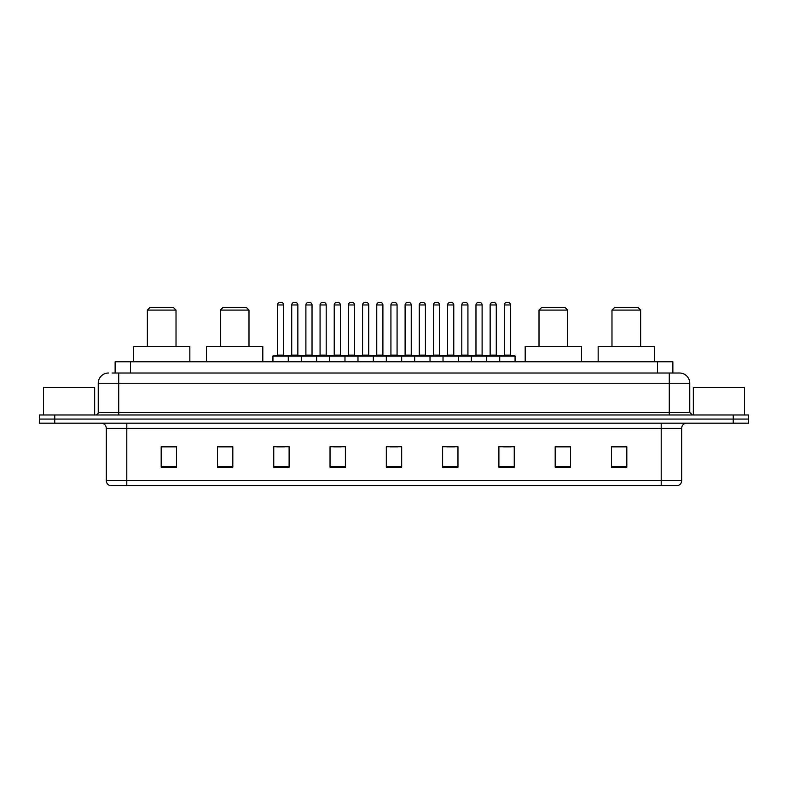 <?xml version="1.0" encoding="UTF-8"?>
<svg xmlns="http://www.w3.org/2000/svg" width="788" height="788" viewBox="0 0 788 788"><rect width="100%" height="100%" fill="white"/><g stroke="black" fill="none" stroke-linecap="round" stroke-linejoin="round"><path stroke-width="1.18" d="M112.063 373.019L118.712 373.019L112.063 373.019L115.137 373.019L115.137 361.761L672.863 361.761L672.863 373.019M108.478 373.019A10.234 10.234 0 0 0 98.244 383.254L98.244 412.419A2.561 2.561 0 0 1 95.683 414.981M689.756 383.254L118.712 383.254L118.712 373.019L679.522 373.019A10.234 10.234 0 0 1 689.756 383.254L689.756 412.419L692.317 414.981M54.746 414.981L39.4 414.981L39.4 419.068L54.746 419.068L39.4 419.068L39.4 423.166L54.746 423.166L54.746 419.068L733.254 419.068L54.746 419.068L54.746 414.981L733.254 414.981L733.254 419.068L748.6 419.068L733.254 419.068L733.254 423.166L54.746 423.166M748.6 414.981L748.6 419.068L748.6 414.981L733.254 414.981M679.364 373.019L675.937 373.019M677.729 485.595L110.271 485.595M110.015 485.595A5.112 5.112 0 0 1 106.331 480.68L126.799 480.68L126.799 485.595L661.201 485.595L661.201 480.68L681.669 480.68L681.669 428.288A5.112 5.112 0 0 1 686.791 423.166M106.331 480.68L106.331 428.288C106.025 425.175 104.321 423.471 101.209 423.166M626.815 467.225L626.815 446.757L611.468 446.757L611.468 467.225L626.815 467.225M570.532 467.225L570.532 446.757L555.185 446.757L555.185 467.225L570.532 467.225M514.249 467.225L514.249 446.757L498.893 446.757L498.893 467.225L514.249 467.225M457.966 467.225L457.966 446.757L442.61 446.757L442.61 467.225L457.966 467.225M176.532 467.225L176.532 446.757L161.185 446.757L161.185 467.225L176.532 467.225M232.815 467.225L232.815 446.757L217.468 446.757L217.468 467.225L232.815 467.225M289.107 467.225L289.107 446.757L273.751 446.757L273.751 467.225L289.107 467.225M345.39 467.225L345.39 446.757L330.034 446.757L330.034 467.225L345.39 467.225M401.673 467.225L401.673 446.757L386.327 446.757L386.327 467.225L401.673 467.225M748.6 423.166L748.6 419.068L748.6 423.166L733.254 423.166M661.201 485.595L677.582 485.595M503.552 446.855L511.225 446.855M333.472 446.855L341.145 446.855M276.775 446.855L284.448 446.855M446.855 446.855L454.528 446.855M390.159 446.855L397.841 446.855M232.815 446.855L217.468 446.855M176.532 446.855L161.185 446.855M570.532 446.855L555.185 446.855M626.815 446.855L611.468 446.855M94.658 414.981L94.658 387.351L43.498 387.351L43.498 414.981M147.366 310.088L176.019 310.088L173.458 307.527L149.927 307.527L147.366 310.088L147.366 346.415M176.019 310.088L176.019 346.415M189.839 361.761L189.839 346.415L133.546 346.415L133.546 361.761M220.335 310.088L248.988 310.088L246.427 307.527L222.896 307.527L220.335 310.088L220.335 346.415M248.988 310.088L248.988 346.415M262.808 361.761L262.808 346.415L206.515 346.415L206.515 361.761M539.012 310.088L567.665 310.088L565.104 307.527L541.573 307.527L539.012 310.088L539.012 346.415M567.665 310.088L567.665 346.415M581.485 361.761L581.485 346.415L525.192 346.415L525.192 361.761M611.98 310.088L640.634 310.088L638.073 307.527L614.541 307.527L611.98 310.088L611.98 346.415M640.634 310.088L640.634 346.415M654.454 361.761L654.454 346.415L598.161 346.415L598.161 361.761M744.502 414.981L744.502 387.351L693.341 387.351L693.341 414.981M499.71 361.761L499.71 356.137A0.512 0.512 0 0 1 500.222 355.624L514.554 355.624A0.512 0.512 0 0 1 515.066 356.137L272.934 356.137A0.512 0.512 0 0 1 273.446 355.624L287.778 355.624A0.512 0.512 0 0 1 288.29 356.137L288.29 361.761M283.68 304.966L277.543 304.966A2.561 2.561 0 0 1 280.095 302.405L281.119 302.405A2.561 2.561 0 0 1 283.68 304.966L283.68 355.112A0.512 0.512 0 0 0 284.192 355.624M277.543 304.966L277.543 355.112A0.512 0.512 0 0 1 277.031 355.624M272.934 356.137L272.934 361.761M301.282 361.761L301.282 356.137A0.512 0.512 0 0 1 301.794 355.624L316.126 355.624A0.512 0.512 0 0 1 316.628 356.137L316.628 361.761M312.028 304.966L305.892 304.966A2.561 2.561 0 0 1 308.443 302.405L309.467 302.405A2.561 2.561 0 0 1 312.028 304.966L312.028 355.112A0.512 0.512 0 0 0 312.541 355.624M305.892 304.966L305.892 355.112A0.512 0.512 0 0 1 305.38 355.624M329.63 361.761L329.63 356.137A0.512 0.512 0 0 1 330.142 355.624L344.464 355.624A0.512 0.512 0 0 1 344.977 356.137L344.977 361.761M340.377 304.966L334.23 304.966A2.561 2.561 0 0 1 336.791 302.405L337.816 302.405A2.561 2.561 0 0 1 340.377 304.966L340.377 355.112A0.512 0.512 0 0 0 340.889 355.624M334.23 304.966L334.23 355.112A0.512 0.512 0 0 1 333.728 355.624M357.979 361.761L357.979 356.137A0.512 0.512 0 0 1 358.491 355.624L372.813 355.624A0.512 0.512 0 0 1 373.325 356.137L373.325 361.761M368.725 304.966L362.579 304.966A2.561 2.561 0 0 1 365.139 302.405L366.164 302.405A2.561 2.561 0 0 1 368.725 304.966L368.725 355.112A0.512 0.512 0 0 0 369.237 355.624M362.579 304.966L362.579 355.112A0.512 0.512 0 0 1 362.066 355.624M386.327 361.761L386.327 356.137A0.512 0.512 0 0 1 386.839 355.624L401.161 355.624A0.512 0.512 0 0 1 401.673 356.137L401.673 361.761M397.073 304.966L390.927 304.966A2.561 2.561 0 0 1 393.488 302.405L394.512 302.405A2.561 2.561 0 0 1 397.073 304.966L397.073 355.112A0.512 0.512 0 0 0 397.585 355.624M390.927 304.966L390.927 355.112A0.512 0.512 0 0 1 390.415 355.624M414.675 361.761L414.675 356.137A0.512 0.512 0 0 1 415.187 355.624L429.509 355.624A0.512 0.512 0 0 1 430.021 356.137L430.021 361.761M425.421 355.112A0.512 0.512 0 0 0 425.934 355.624L418.763 355.624A0.512 0.512 0 0 0 419.275 355.112L425.421 355.112L425.421 304.966A2.561 2.561 0 0 0 422.861 302.405L421.836 302.405A2.561 2.561 0 0 0 419.275 304.966L419.275 355.112M443.023 361.761L443.023 356.137A0.512 0.512 0 0 1 443.536 355.624L457.858 355.624A0.512 0.512 0 0 1 458.37 356.137L458.37 361.761M453.77 355.112A0.512 0.512 0 0 0 454.272 355.624L447.111 355.624A0.512 0.512 0 0 0 447.623 355.112L453.77 355.112L453.77 304.966A2.561 2.561 0 0 0 451.209 302.405L450.184 302.405A2.561 2.561 0 0 0 447.623 304.966L447.623 355.112M471.372 361.761L471.372 356.137A0.512 0.512 0 0 1 471.874 355.624L486.206 355.624A0.512 0.512 0 0 1 486.718 356.137L486.718 361.761M482.108 355.112A0.512 0.512 0 0 0 482.62 355.624L475.459 355.624A0.512 0.512 0 0 0 475.972 355.112L482.108 355.112L482.108 304.966A2.561 2.561 0 0 0 479.557 302.405L478.533 302.405A2.561 2.561 0 0 0 475.972 304.966L475.972 355.112M510.457 355.112A0.512 0.512 0 0 0 510.969 355.624L503.808 355.624A0.512 0.512 0 0 0 504.32 355.112L510.457 355.112L510.457 304.966A2.561 2.561 0 0 0 507.905 302.405L506.881 302.405A2.561 2.561 0 0 0 504.32 304.966L504.32 355.112M515.066 356.137L515.066 361.761M301.952 355.624L287.62 355.624M291.718 304.966A2.561 2.561 0 0 1 294.269 302.405L295.293 302.405A2.561 2.561 0 0 1 297.854 304.966L291.718 304.966L291.718 355.112A0.512 0.512 0 0 1 291.205 355.624M297.854 304.966L297.854 355.112A0.512 0.512 0 0 0 298.366 355.624M330.29 355.624L315.968 355.624M320.066 304.966A2.561 2.561 0 0 1 322.617 302.405L323.641 302.405A2.561 2.561 0 0 1 326.202 304.966L320.066 304.966L320.066 355.112A0.512 0.512 0 0 1 319.554 355.624M326.202 304.966L326.202 355.112A0.512 0.512 0 0 0 326.715 355.624M358.639 355.624L344.317 355.624M348.404 304.966A2.561 2.561 0 0 1 350.965 302.405L351.99 302.405A2.561 2.561 0 0 1 354.551 304.966L348.404 304.966L348.404 355.112A0.512 0.512 0 0 1 347.892 355.624M354.551 304.966L354.551 355.112A0.512 0.512 0 0 0 355.063 355.624M386.987 355.624L372.665 355.624M376.753 304.966A2.561 2.561 0 0 1 379.314 302.405L380.338 302.405A2.561 2.561 0 0 1 382.899 304.966L376.753 304.966L376.753 355.112A0.512 0.512 0 0 1 376.24 355.624M382.899 304.966L382.899 355.112A0.512 0.512 0 0 0 383.411 355.624M415.335 355.624L401.013 355.624M405.101 304.966A2.561 2.561 0 0 1 407.662 302.405L408.686 302.405A2.561 2.561 0 0 1 411.247 304.966L405.101 304.966L405.101 355.112A0.512 0.512 0 0 1 404.589 355.624M411.247 304.966L411.247 355.112A0.512 0.512 0 0 0 411.76 355.624M443.683 355.624L429.361 355.624M433.449 304.966A2.561 2.561 0 0 1 436.01 302.405L437.035 302.405A2.561 2.561 0 0 1 439.596 304.966L433.449 304.966L433.449 355.112A0.512 0.512 0 0 1 432.937 355.624M439.596 304.966L439.596 355.112A0.512 0.512 0 0 0 440.108 355.624M472.032 355.624L457.71 355.624M461.798 304.966A2.561 2.561 0 0 1 464.359 302.405L465.383 302.405A2.561 2.561 0 0 1 467.934 304.966L461.798 304.966L461.798 355.112A0.512 0.512 0 0 1 461.285 355.624M467.934 304.966L467.934 355.112A0.512 0.512 0 0 0 468.446 355.624M500.38 355.624L486.048 355.624M490.146 304.966A2.561 2.561 0 0 1 492.707 302.405L493.731 302.405A2.561 2.561 0 0 1 496.282 304.966L490.146 304.966L490.146 355.112A0.512 0.512 0 0 1 489.634 355.624M496.282 304.966L496.282 355.112A0.512 0.512 0 0 0 496.795 355.624M130.493 373.019L130.493 361.761M657.507 373.019L657.507 361.761M118.712 414.981L118.712 383.254L98.244 383.254M98.244 412.419L689.756 412.419M669.288 373.019L669.288 414.981M661.201 423.166L661.201 428.288L106.331 428.288M681.669 428.288L661.201 428.288L661.201 480.68L126.799 480.68L126.799 423.166M401.673 466.516L386.327 466.516M345.39 466.516L330.034 466.516M289.107 466.516L273.751 466.516M232.815 466.516L217.468 466.516M176.532 466.516L161.185 466.516M457.966 466.516L442.61 466.516M514.249 466.516L498.893 466.516M570.532 466.516L555.185 466.516M626.815 466.516L611.468 466.516M277.543 355.112L283.68 355.112M305.892 355.112L312.028 355.112M334.23 355.112L340.377 355.112M362.579 355.112L368.725 355.112M390.927 355.112L397.073 355.112M425.421 304.966L419.275 304.966M453.77 304.966L447.623 304.966M482.108 304.966L475.972 304.966M510.457 304.966L504.32 304.966M291.718 355.112L297.854 355.112M320.066 355.112L326.202 355.112M348.404 355.112L354.551 355.112M376.753 355.112L382.899 355.112M405.101 355.112L411.247 355.112M433.449 355.112L439.596 355.112M461.798 355.112L467.934 355.112M490.146 355.112L496.282 355.112M677.985 485.595C680.3 484.768 681.531 483.133 681.669 480.68"/></g></svg>
